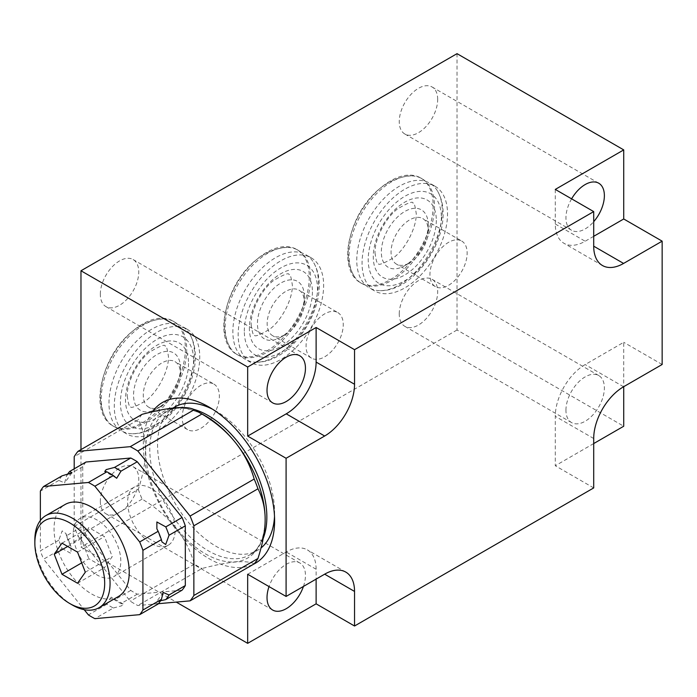 <?xml version="1.0" encoding="UTF-8"?>
<svg xmlns="http://www.w3.org/2000/svg" width="697" height="697" viewBox="0 0 697 697"><rect width="100%" height="100%" fill="white"/><g stroke="black" fill="none" stroke-linecap="round" stroke-linejoin="round"><path stroke-width="0.52" stroke-dasharray="3.48 2.61" d="M85.992 462.015A81.227 46.891 -120 0 0 82.751 466.624L82.751 526.357L66.468 535.758A81.227 46.891 -120 0 0 69.709 544.113L85.992 534.712L130.792 590.437A81.227 46.891 -120 0 0 137.274 594.184L182.074 590.176M82.751 526.357A81.227 46.891 -120 0 0 85.992 534.712M66.468 535.758L65.927 533.51L62.181 530.887L58.836 540.166A81.227 46.891 -120 0 0 62.077 548.522L43.606 559.186L84.198 609.683M58.836 540.166L40.365 550.83A81.227 46.891 -120 0 0 43.606 559.186M160.554 600.753L155.91 602.617L158.158 603.985M62.077 475.824A81.227 46.891 -120 0 0 58.836 480.433L64.629 482.916L66.468 476.025A81.227 46.891 -120 0 1 67.313 474.657M62.077 548.522L70.989 553.435L70.989 546.587L69.709 544.113M113.358 607.993L121.653 605.815L123.108 603.933L120.99 603.585A81.227 46.891 60 0 1 114.508 599.838L111.189 597.137L106.876 604.247A81.227 46.891 -120 0 0 113.358 607.993L94.888 618.657M82.751 466.624L66.468 476.025M58.836 480.433L40.365 491.097M40.365 520.485L40.365 550.83M74.204 468.82L74.204 526.401A94.757 54.714 -120 0 0 77.986 536.141L130.252 601.163A94.757 54.714 -120 0 0 137.814 605.527L158.402 603.689M74.204 526.401L138.311 489.39C143.146 474.265 145.542 461.266 145.49 450.401C145.525 439.415 143.138 429.186 138.311 419.699L74.204 456.709M142.092 414.323A94.757 54.714 -120 0 0 138.311 419.699M254.187 563.847C246.372 559.857 228.956 561.407 201.921 568.517L137.814 605.527M138.311 489.39A94.757 54.714 -120 0 0 142.092 499.13C169.127 515.249 186.552 536.925 194.358 564.152A94.757 54.714 -120 0 0 201.921 568.517M142.092 499.13L77.986 536.141M194.358 564.152L130.252 601.163M274.609 520.729L274.609 512.522A82.769 47.788 -120 0 0 216.087 411.143A82.769 47.788 -120 0 0 212.629 409.27M174.694 407.048A82.769 47.788 -120 0 0 157.557 444.939A82.769 47.788 60 0 0 193.688 528.23A82.769 47.788 60 0 0 257.463 550.412A82.769 47.788 60 0 0 261.018 547.973M274.609 512.522A82.769 47.788 60 0 1 274.505 516.451M152.329 411.831A92.823 53.591 -120 0 0 143.329 444.939A92.823 53.591 -120 0 0 182.797 537.221A92.823 53.591 -120 0 0 253.725 564.117M80.974 449.609L80.974 547.101L176.236 602.095M247.67 574.258L286.232 551.998A42.256 24.395 -60 0 1 307.36 549.898A42.256 24.395 -60 0 1 316.116 569.249L316.116 579.111M303.448 586.43A27.174 15.691 120 0 0 305.452 575.408A27.174 15.691 120 0 0 299.823 562.967A27.174 15.691 120 0 0 269.025 586.586M593.705 487.926L555.282 465.744L555.282 416.318A42.256 24.395 120 0 1 585.166 364.566L623.728 342.305L623.728 386.669M593.705 443.562L555.282 465.744M457.032 53.66L457.032 329.986L623.728 426.233M457.032 329.986L80.974 547.101M565.947 410.167A27.166 15.682 -60 0 1 577.813 382.819A27.166 15.682 -60 0 1 598.749 375.544A27.166 15.682 -60 0 1 604.377 387.976A27.166 15.682 -60 0 1 592.511 415.325A27.166 15.682 -60 0 1 571.575 422.6A27.166 15.682 -60 0 1 565.947 410.167M662.15 364.487L623.728 342.305M593.705 236.309L585.166 241.249A42.256 24.395 -60 0 1 564.039 243.34A42.256 24.395 -60 0 1 555.282 223.998L555.282 189.418M571.61 198.845A27.174 15.691 120 0 0 565.947 217.839A27.174 15.691 120 0 0 571.575 230.271A27.174 15.691 120 0 0 593.705 221.681M100.324 294.178A27.174 15.691 -60 0 1 112.191 266.838A27.174 15.691 -60 0 1 133.127 259.554A27.174 15.691 -60 0 1 138.755 271.996A27.174 15.691 -60 0 1 126.889 299.335A27.174 15.691 -60 0 1 105.953 306.619A27.174 15.691 -60 0 1 100.324 294.178M185.385 348.657A60.43 34.894 -60 0 1 159.003 409.479A60.43 34.894 -60 0 1 112.435 425.667A60.43 34.894 -60 0 1 99.915 398.004A60.43 34.894 -60 0 1 126.296 337.182A60.43 34.894 -60 0 1 172.865 320.995A60.43 34.894 -60 0 1 185.385 348.657M309.276 277.127A60.43 34.894 -60 0 1 282.895 337.949A60.43 34.894 -60 0 1 236.327 354.137A60.43 34.894 -60 0 1 223.807 326.475A60.43 34.894 -60 0 1 250.188 265.653A60.43 34.894 -60 0 1 296.756 249.465A60.43 34.894 -60 0 1 309.276 277.127M433.168 205.598A60.43 34.894 -60 0 1 406.787 266.42A60.43 34.894 -60 0 1 360.218 282.607A60.43 34.894 -60 0 1 347.698 254.945A60.43 34.894 -60 0 1 374.08 194.123A60.43 34.894 -60 0 1 420.648 177.935A60.43 34.894 -60 0 1 433.168 205.598M100.324 501.352A27.174 15.691 120 0 0 105.953 513.785A27.174 15.691 120 0 0 126.889 506.51A27.174 15.691 120 0 0 138.755 479.161A27.174 15.691 120 0 0 133.127 466.729A27.174 15.691 120 0 0 112.191 474.004A27.174 15.691 120 0 0 100.324 501.352M437.681 99.41A27.174 15.691 120 0 0 432.053 86.968A27.174 15.691 120 0 0 411.117 94.252A27.174 15.691 120 0 0 399.25 121.592A27.174 15.691 120 0 0 404.879 134.033A27.174 15.691 120 0 0 425.823 126.758A27.174 15.691 120 0 0 437.681 99.41M399.25 313.92A27.166 15.682 -60 0 1 411.117 286.58A27.166 15.682 -60 0 1 432.053 279.297A27.166 15.682 -60 0 1 437.681 291.738A27.166 15.682 -60 0 1 425.815 319.078A27.166 15.682 -60 0 1 404.879 326.362A27.166 15.682 -60 0 1 399.25 313.92M186.718 349.424A60.43 34.894 -60 0 1 160.336 410.245A60.43 34.894 -60 0 1 113.768 426.433A60.43 34.894 -60 0 1 105.796 418.296A60.43 34.894 -60 0 1 101.248 398.771A60.43 34.894 -60 0 1 163.159 318.93A60.43 34.894 -60 0 1 174.198 321.761A60.43 34.894 -60 0 1 186.718 349.424M188.53 363.416A44.582 25.737 -60 0 1 157.008 418.017A44.582 25.737 -60 0 1 125.486 399.817A44.582 25.737 -60 0 1 157.008 345.215A44.582 25.737 -60 0 1 188.53 363.416M180.462 368.077A33.168 19.15 120 0 0 157.008 354.538A33.168 19.15 120 0 0 133.554 395.155A33.168 19.15 -60 0 0 157.008 408.695A33.168 19.15 -60 0 0 180.462 368.077L180.462 373.688A26.303 15.186 120 0 0 175.017 361.647A26.303 15.186 120 0 0 154.743 368.687A26.303 15.186 120 0 0 143.268 395.155A26.303 15.186 -60 0 0 148.714 407.196A26.303 15.186 -60 0 0 161.861 405.898L157.008 408.695M180.462 373.688A26.303 15.186 -60 0 1 161.861 405.898M213.918 384.108A26.303 15.186 120 0 1 219.363 396.149A26.303 15.186 -60 0 1 207.88 422.617A26.303 15.186 -60 0 1 187.615 429.657A26.303 15.186 -60 0 1 182.17 417.616A26.303 15.186 120 0 1 193.653 391.148A26.303 15.186 120 0 1 213.918 384.108L175.017 361.647M310.609 277.903A60.43 34.894 -60 0 1 284.228 338.716A60.43 34.894 -60 0 1 237.66 354.904A60.43 34.894 -60 0 1 229.688 346.766A60.43 34.894 -60 0 1 225.14 327.242A60.43 34.894 -60 0 1 287.051 247.4A60.43 34.894 -60 0 1 298.089 250.232A60.43 34.894 -60 0 1 310.609 277.903M312.422 291.886A44.582 25.737 -60 0 1 280.9 346.487A44.582 25.737 -60 0 1 249.378 328.287A44.582 25.737 -60 0 1 280.9 273.686A44.582 25.737 -60 0 1 312.422 291.886M304.354 296.547A33.168 19.15 120 0 0 280.9 283.008A33.168 19.15 120 0 0 257.446 323.626A33.168 19.15 -60 0 0 280.9 337.174A33.168 19.15 -60 0 0 304.354 296.547L304.354 302.158A26.303 15.186 120 0 0 298.908 290.118A26.303 15.186 120 0 0 278.634 297.166A26.303 15.186 120 0 0 267.16 323.626A26.303 15.186 -60 0 0 272.605 335.666A26.303 15.186 -60 0 0 285.753 334.368L280.9 337.174M304.354 302.158A26.303 15.186 -60 0 1 285.753 334.368M337.81 312.578A26.303 15.186 120 0 1 343.255 324.619A26.303 15.186 -60 0 1 331.772 351.088A26.303 15.186 -60 0 1 311.507 358.127A26.303 15.186 -60 0 1 306.061 346.095A26.303 15.186 120 0 1 317.544 319.627A26.303 15.186 120 0 1 337.81 312.578L298.908 290.118M434.501 206.373A60.43 34.894 -60 0 1 408.12 267.186A60.43 34.894 -60 0 1 361.551 283.383A60.43 34.894 -60 0 1 353.579 275.237A60.43 34.894 -60 0 1 349.031 255.712A60.43 34.894 -60 0 1 410.942 175.871A60.43 34.894 -60 0 1 421.981 178.702A60.43 34.894 -60 0 1 434.501 206.373M436.313 220.365A44.582 25.737 -60 0 1 404.791 274.966A44.582 25.737 -60 0 1 373.27 256.757A44.582 25.737 -60 0 1 404.791 202.165A44.582 25.737 -60 0 1 436.313 220.365M428.246 225.018A33.168 19.15 120 0 0 404.791 211.479A33.168 19.15 120 0 0 381.337 252.105A33.168 19.15 -60 0 0 404.791 265.644A33.168 19.15 -60 0 0 428.246 225.018L428.246 230.629A26.303 15.186 120 0 0 422.8 218.588A26.303 15.186 120 0 0 402.526 225.636A26.303 15.186 120 0 0 391.052 252.105A26.303 15.186 -60 0 0 396.497 264.146A26.303 15.186 -60 0 0 409.644 262.839L404.791 265.644M428.246 230.629A26.303 15.186 -60 0 1 409.644 262.839M461.702 241.049A26.303 15.186 120 0 1 467.147 253.089A26.303 15.186 -60 0 1 455.672 279.558A26.303 15.186 -60 0 1 435.398 286.606A26.303 15.186 -60 0 1 429.953 274.566A26.303 15.186 120 0 1 441.436 248.097A26.303 15.186 120 0 1 461.702 241.049L422.8 218.588M130.792 590.437L114.508 599.838M106.876 604.247L88.406 614.911M137.274 594.184L120.99 603.585M118.237 596.632A53.181 30.703 60 0 1 91.647 593.992A53.181 30.703 60 0 1 56.901 547.128A53.181 30.703 60 0 1 65.056 504.515M72.453 605.074A53.181 30.703 60 0 1 34.85 539.94M81.706 562.88L88.902 558.724L104.463 567.707L112.234 556.642L104.463 536.594L88.902 527.62L81.131 538.685L88.902 558.724M77.541 583.25L104.463 567.707M67.679 546.448L81.131 538.685M61.989 543.163L88.902 527.62M77.541 552.137L104.463 536.594M85.322 572.185L112.234 556.642M193.583 360.506A51.726 29.866 -60 0 1 157.008 423.854A51.726 29.866 -60 0 1 120.433 402.735A51.726 29.866 -60 0 1 157.008 339.387A51.726 29.866 -60 0 1 193.583 360.506M194.446 353.884A60.43 34.894 -60 0 1 132.535 433.726A60.43 34.894 -60 0 1 121.496 430.894A60.43 34.894 -60 0 1 108.976 403.232A60.43 34.894 -60 0 1 135.357 342.41A60.43 34.894 -60 0 1 181.926 326.222A60.43 34.894 -60 0 1 189.898 334.368A60.43 34.894 -60 0 1 194.446 353.884M187.223 329.28A60.43 34.894 120 0 1 199.743 356.951A60.43 34.894 -60 0 1 173.361 417.764A60.43 34.894 -60 0 1 126.793 433.952A60.43 34.894 -60 0 1 114.273 406.29A60.43 34.894 120 0 1 140.655 345.468A60.43 34.894 120 0 1 187.223 329.28L181.926 326.222M311.115 257.751A60.43 34.894 120 0 1 323.635 285.422A60.43 34.894 -60 0 1 297.253 346.235A60.43 34.894 -60 0 1 250.685 362.431A60.43 34.894 -60 0 1 238.165 334.76A60.43 34.894 120 0 1 264.546 273.947A60.43 34.894 120 0 1 311.115 257.751L305.817 254.693A60.43 34.894 -60 0 1 313.789 262.839A60.43 34.894 -60 0 1 318.337 282.355A60.43 34.894 -60 0 1 256.426 362.196A60.43 34.894 -60 0 1 245.388 359.364A60.43 34.894 -60 0 1 232.868 331.702A60.43 34.894 -60 0 1 259.249 270.88A60.43 34.894 -60 0 1 305.817 254.693M244.325 331.206A51.726 29.866 -60 0 1 280.9 267.857A51.726 29.866 -60 0 1 317.475 288.976A51.726 29.866 -60 0 1 280.9 352.325A51.726 29.866 -60 0 1 244.325 331.206M442.229 210.834A60.43 34.894 -60 0 1 380.318 290.666A60.43 34.894 -60 0 1 369.279 287.844A60.43 34.894 -60 0 1 356.759 260.173A60.43 34.894 -60 0 1 383.141 199.359A60.43 34.894 -60 0 1 429.709 183.163A60.43 34.894 -60 0 1 437.681 191.309A60.43 34.894 -60 0 1 442.229 210.834M441.367 217.447A51.726 29.866 -60 0 1 404.791 280.795A51.726 29.866 -60 0 1 368.216 259.676A51.726 29.866 -60 0 1 404.791 196.327A51.726 29.866 -60 0 1 441.367 217.447M435.006 186.221A60.43 34.894 120 0 1 447.526 213.892A60.43 34.894 -60 0 1 421.145 274.705A60.43 34.894 -60 0 1 374.577 290.902A60.43 34.894 -60 0 1 362.057 263.231A60.43 34.894 120 0 1 388.438 202.418A60.43 34.894 120 0 1 435.006 186.221L429.709 183.163M134.582 486.933A33.648 19.429 60 0 0 127.612 502.337A33.648 19.429 -120 0 0 142.293 536.193A33.648 19.429 -120 0 0 168.23 545.211A33.648 19.429 -120 0 0 175.2 529.807A33.648 19.429 60 0 0 160.51 495.942A33.648 19.429 60 0 0 134.582 486.933L80.199 518.324A33.648 19.429 -120 0 0 73.237 533.728A33.648 19.429 -120 0 0 87.918 567.593A33.648 19.429 -120 0 0 113.855 576.602A33.648 19.429 -120 0 0 120.816 561.198A33.648 19.429 -120 0 0 106.136 527.341A33.648 19.429 -120 0 0 80.199 518.324M193.235 409.2A82.769 47.788 -120 0 0 166.931 411.526C176.655 405.828 189.488 407.292 205.415 415.917A84.468 48.773 -120 0 0 145.69 450.401A84.468 48.773 60 0 0 205.415 553.854A84.468 48.773 60 0 0 265.148 519.37C264.651 537.483 259.502 549.323 249.7 554.89A82.769 47.788 60 0 1 185.916 532.717A82.769 47.788 60 0 1 149.785 449.417A82.769 47.788 -120 0 1 166.931 411.526L172.865 408.102M263.196 538.38A82.769 47.788 60 0 1 249.7 554.89L257.463 550.412M316.116 569.249L286.232 551.998M593.705 438.509L555.282 416.318M623.588 386.757L585.166 364.566M555.282 223.998L585.166 241.249M163.237 592.485L155.91 602.609M156.877 528.823L161.939 541.9M116.678 478.273L104.759 471.468M71.957 472.793L64.629 482.916M65.927 533.51L70.989 546.587M123.108 603.933L111.189 597.137M602.461 265.522L564.039 243.34M299.823 355.801L133.127 259.554M272.649 402.857L105.953 306.619M113.768 426.433L112.435 425.667M105.796 418.296C102.111 411.727 100.298 404.295 100.359 395.992C101.1 363.067 126.81 321.108 163.159 318.93M127.237 395.992C128.396 404.068 129.476 407.536 130.487 406.395C130.374 408.721 135.532 406.813 145.952 400.67C158.341 391.348 168.97 369.872 168.456 356.672C167.297 348.596 166.217 345.128 165.206 346.27C165.32 343.943 160.162 345.843 149.742 351.985C137.353 361.307 126.723 382.784 127.237 395.992M187.615 429.657L148.714 407.196M174.198 321.761L172.865 320.995M237.66 354.904L236.327 354.137M229.688 346.766C226.011 340.197 224.19 332.765 224.251 324.462C224.992 291.538 250.702 249.578 287.051 247.4M251.129 324.462C252.288 332.539 253.368 336.006 254.379 334.865C254.266 337.191 259.423 335.283 269.844 329.141C282.233 319.818 292.862 298.351 292.348 285.143C291.189 277.066 290.109 273.599 289.098 274.74C289.211 272.414 284.054 274.313 273.633 280.455C261.244 289.786 250.615 311.254 251.129 324.462M311.507 358.127L272.605 335.666M298.089 250.232L296.756 249.465M361.551 283.383L360.218 282.607M353.579 275.237C349.903 268.667 348.091 261.236 348.143 252.933C348.883 220.008 374.603 178.057 410.942 175.871M375.021 252.933C376.18 261.009 377.26 264.477 378.271 263.335C378.157 265.662 383.315 263.754 393.735 257.611C406.124 248.289 416.754 226.821 416.24 213.613C415.081 205.537 414.001 202.069 412.99 203.21C413.103 200.884 407.945 202.792 397.525 208.926C385.136 218.257 374.507 239.724 375.021 252.933M435.398 286.606L396.497 264.146M421.981 178.702L420.648 177.935M105.953 513.785L272.649 610.032M133.127 466.729L299.823 562.967M432.053 86.968L598.749 183.215M404.879 134.033L571.575 230.271M598.749 375.544L432.053 279.297M571.575 422.6L404.879 326.362M345.79 572.089L307.36 549.898M216.087 411.143L208.969 407.039M132.535 433.726C163.577 434.336 195.744 391.209 195.334 356.672C195.387 348.369 193.574 340.929 189.898 334.368M126.793 433.952L121.496 430.894M250.685 362.431L245.388 359.364M256.426 362.196C287.469 362.806 319.644 319.679 319.226 285.143C319.278 276.84 317.466 269.399 313.789 262.839M380.318 290.666C411.361 291.276 443.536 248.149 443.118 213.613C443.179 205.31 441.358 197.87 437.681 191.309M374.577 290.902L369.279 287.844M168.23 545.211L113.855 576.602"/><path stroke-width="1.05" d="M84.198 609.683L88.406 614.911A81.227 46.891 -120 0 0 94.888 618.657L139.679 614.658L158.158 603.985A81.227 46.891 -120 0 0 161.399 599.376L163.237 592.485L169.031 594.968A81.227 46.891 -120 0 1 165.79 599.586L160.554 600.753M158.158 531.297L156.877 528.823L156.869 521.975L165.79 526.888A81.227 46.891 -120 0 1 169.031 535.244L165.677 544.531L161.939 541.9L161.399 539.644A81.227 46.891 -120 0 0 158.158 531.297L139.679 541.961L94.888 486.227A81.227 46.891 -120 0 0 88.406 482.49L43.606 486.489A81.227 46.891 -120 0 0 40.365 491.097L40.365 520.485M114.508 467.417A81.227 46.891 60 0 1 120.99 471.155L116.678 478.273L113.358 475.563A81.227 46.891 -120 0 0 106.876 471.825L104.759 471.468L106.197 469.595L114.508 467.417L130.792 458.016L85.992 462.015L69.709 471.416L71.957 472.793L62.077 475.824L43.606 486.489M69.709 471.416A81.227 46.891 -120 0 0 67.313 474.657M165.79 599.586L182.074 590.176A81.227 46.891 -120 0 0 185.315 585.567L185.315 525.834L169.031 535.244M185.315 585.567L169.031 594.968M161.399 599.376L142.92 610.041L142.92 550.308A81.227 46.891 -120 0 0 139.679 541.961M161.399 539.644L142.92 550.308M185.315 525.834A81.227 46.891 -120 0 0 182.074 517.488L165.79 526.888M182.074 517.488L137.274 461.754L120.99 471.155M113.358 475.563L94.888 486.227M137.274 461.754A81.227 46.891 -120 0 0 130.792 458.016M106.876 471.825L88.406 482.49M158.402 603.689L190.081 600.858A94.757 54.714 -120 0 0 193.862 595.482L193.862 525.791A94.757 54.714 -120 0 0 190.081 516.05L137.814 451.029A94.757 54.714 -120 0 0 130.252 446.664L77.986 451.334A94.757 54.714 -120 0 0 74.204 456.709L74.204 468.82M193.862 525.791L257.968 488.78A94.757 54.714 -120 0 0 254.187 479.039L190.081 516.05M257.968 488.78C262.804 498.329 265.2 508.557 265.148 519.483C265.182 530.426 262.786 543.416 257.968 558.471L193.862 595.482M254.187 479.039C246.381 451.822 228.956 430.145 201.921 414.018A94.757 54.714 -120 0 0 198.14 411.718L205.415 415.917A84.468 48.773 -120 0 1 265.148 519.37L265.148 519.483M77.986 451.334L142.092 414.323C169.136 407.214 186.552 405.663 194.358 409.653L130.252 446.664M198.14 411.718A94.757 54.714 -120 0 0 194.358 409.653M201.921 414.018L137.814 451.029M190.081 600.858L254.187 563.847A94.757 54.714 -120 0 0 257.968 558.471M212.629 409.27A82.769 47.788 -120 0 0 174.694 407.048L172.865 408.102M274.505 516.451A82.769 47.788 60 0 1 261.018 547.973M253.725 564.117A92.823 53.591 -120 0 0 274.609 520.729A92.823 53.591 -120 0 0 208.969 407.039A92.823 53.591 -120 0 0 152.329 411.831M176.236 602.095L247.67 643.34L247.67 574.258L286.092 596.44L286.092 458.277L247.67 436.095L286.232 413.835A42.256 24.395 120 0 0 316.116 362.083L316.116 327.494L247.67 367.014L80.974 270.767L80.974 449.609M247.67 367.014L247.67 436.095M316.116 579.111L316.116 603.829L247.67 643.34M269.025 586.586A27.174 15.691 120 0 0 267.021 597.59A27.174 15.691 120 0 0 272.649 610.032A27.174 15.691 120 0 0 303.448 586.43M286.092 596.44L324.663 574.18A42.256 24.395 -60 0 1 345.79 572.089A42.256 24.395 -60 0 1 354.538 591.431L324.663 574.18M354.538 591.431L354.538 626.011L593.705 487.926L593.705 438.509A42.256 24.395 120 0 1 623.588 386.757L662.15 364.487L662.15 241.162L623.588 263.431A42.256 24.395 -60 0 1 602.461 265.522A42.256 24.395 -60 0 1 593.705 246.18L593.705 211.6L354.538 349.685L354.538 384.265L316.116 362.083M286.092 458.277L324.663 436.017A42.256 24.395 120 0 0 354.538 384.265M623.728 386.669L623.728 426.233L593.705 443.562M354.538 626.011L316.116 603.829M662.15 241.162L623.728 218.98L593.705 236.309M80.974 270.767L457.032 53.66L623.728 149.899L623.728 218.98M623.728 149.899L555.282 189.418L593.705 211.6M593.705 221.681A27.174 15.691 120 0 0 604.377 195.648A27.174 15.691 120 0 0 598.749 183.215A27.174 15.691 120 0 0 571.61 198.845M354.538 349.685L316.116 327.494M267.021 390.425A27.174 15.691 -60 0 1 278.887 363.076A27.174 15.691 -60 0 1 299.823 355.801A27.174 15.691 -60 0 1 305.452 368.234A27.174 15.691 -60 0 1 293.585 395.582A27.174 15.691 -60 0 1 272.649 402.857A27.174 15.691 -60 0 1 267.021 390.425M139.679 614.658A81.227 46.891 -120 0 0 142.92 610.041M65.056 504.515A53.181 30.703 60 0 1 91.647 507.146A53.181 30.703 60 0 1 126.384 554.01A53.181 30.703 60 0 1 118.237 596.632L99.044 607.706A53.181 30.703 -120 0 0 107.199 565.093A53.181 30.703 -120 0 0 72.453 518.228A53.181 30.703 60 0 0 45.863 515.588L65.056 504.515M72.453 605.074L69.761 603.515A49.374 28.507 60 0 1 34.85 543.05A49.374 28.507 60 0 1 69.761 522.889A49.374 28.507 -120 0 1 104.681 583.363A49.374 28.507 -120 0 1 69.761 603.515L72.453 605.074A53.181 30.703 -120 0 0 99.044 607.706M34.85 543.05L34.85 539.94A53.181 30.703 60 0 1 45.863 515.588M61.989 574.267L77.541 583.25L85.322 572.185L77.541 552.137L61.989 543.163L54.209 554.22L61.989 574.267L81.706 562.88M54.209 554.22L67.679 546.448M193.235 409.2A82.769 47.788 -120 0 1 266.846 517A82.769 47.788 60 0 1 263.196 538.38M623.588 263.431L593.705 246.18M324.663 436.017L286.232 413.835"/></g></svg>
